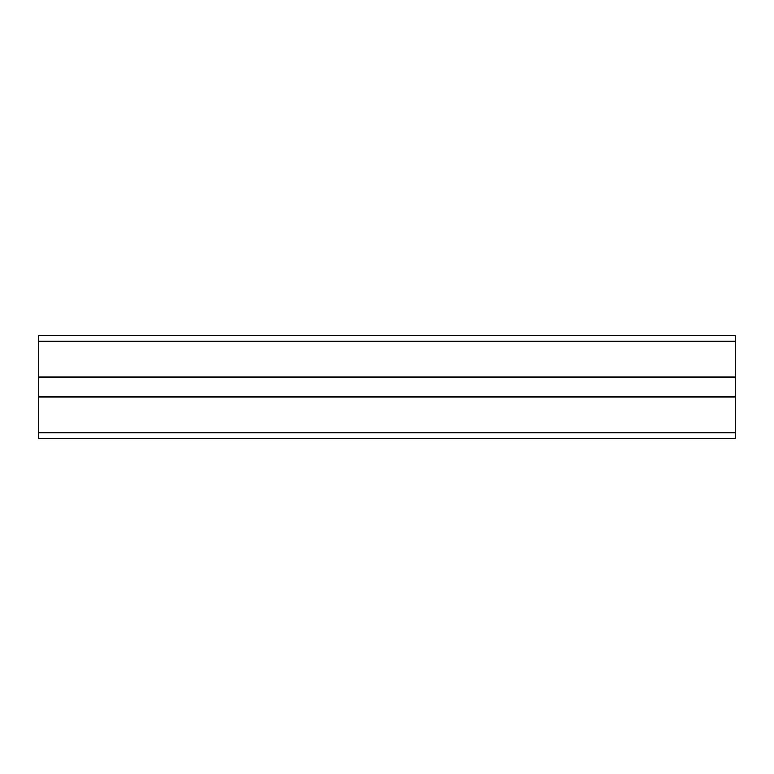 <?xml version="1.0" encoding="UTF-8"?>
<svg xmlns="http://www.w3.org/2000/svg" width="774" height="774" viewBox="0 0 774 774"><rect width="100%" height="100%" fill="white"/><g stroke="black" fill="none" stroke-linecap="round" stroke-linejoin="round"><path stroke-width="1.16" d="M38.7 397.052L38.7 438.423L735.3 438.423L735.3 396.375L38.7 396.375L38.7 397.052L735.3 397.052M38.7 377.625L38.7 396.375L735.3 396.375L735.3 377.625L38.7 377.625L38.7 376.948L735.3 376.948L735.3 377.625M38.7 341.295L735.3 341.295L735.3 335.577L38.7 335.577L38.7 376.948M735.3 341.295L735.3 376.948M38.7 432.705L735.3 432.705"/></g></svg>
